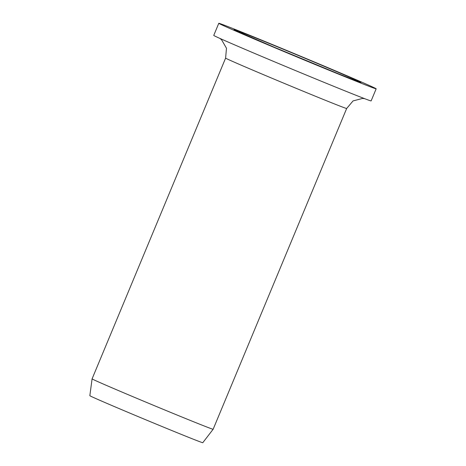 <?xml version="1.0" encoding="UTF-8"?>
<svg xmlns="http://www.w3.org/2000/svg" width="466" height="466" viewBox="0 0 466 466"><rect width="100%" height="100%" fill="white"/><g stroke="black" fill="none" stroke-linecap="round" stroke-linejoin="round"><path stroke-width="0.7" d="M218.787 23.3L213.748 35.404A85.231 1.048 22.6 0 0 231.806 43.653A85.231 1.048 22.6 0 0 318.901 80.245A85.231 1.048 22.6 0 0 371.122 100.912L376.161 88.808A85.231 1.048 22.6 0 0 358.104 80.56A85.231 1.048 22.6 0 0 271.008 43.967A85.231 1.048 22.6 0 0 218.787 23.3A85.231 1.048 22.6 0 0 236.845 31.548A85.231 1.048 22.6 0 0 323.94 68.141A85.231 1.048 22.6 0 0 376.161 88.808M213.137 429.256L202.786 442.7A61.168 0.751 22.6 0 1 165.22 427.829A61.168 0.751 22.6 0 1 102.8 401.599A61.168 0.751 22.6 0 1 89.839 395.686L92.087 378.87A65.56 0.81 22.6 0 0 92.087 378.87A65.56 0.81 22.6 0 0 105.974 385.207A65.56 0.81 22.6 0 0 172.874 413.319A65.56 0.81 22.6 0 0 213.137 429.256A65.56 0.81 22.6 0 0 213.143 429.256L346.663 108.485L353.03 100.936L362.542 98.425L364.686 98.675M92.087 378.864L225.608 58.093A65.56 0.81 22.6 0 0 239.501 64.436A65.56 0.81 22.6 0 0 324.72 100.021A65.56 0.81 22.6 0 0 346.663 108.485M256.964 38.486A68.84 0.85 22.6 0 0 248.506 36.261A68.84 0.85 22.6 0 0 337.984 73.622A68.84 0.85 22.6 0 0 346.442 75.847A68.84 0.85 22.6 0 0 256.964 38.486M359.012 81.865L337.833 73.558L273.944 47.113L235.808 30.581M225.608 58.093L226.476 48.231L221.56 39.738L219.87 38.398"/></g></svg>
